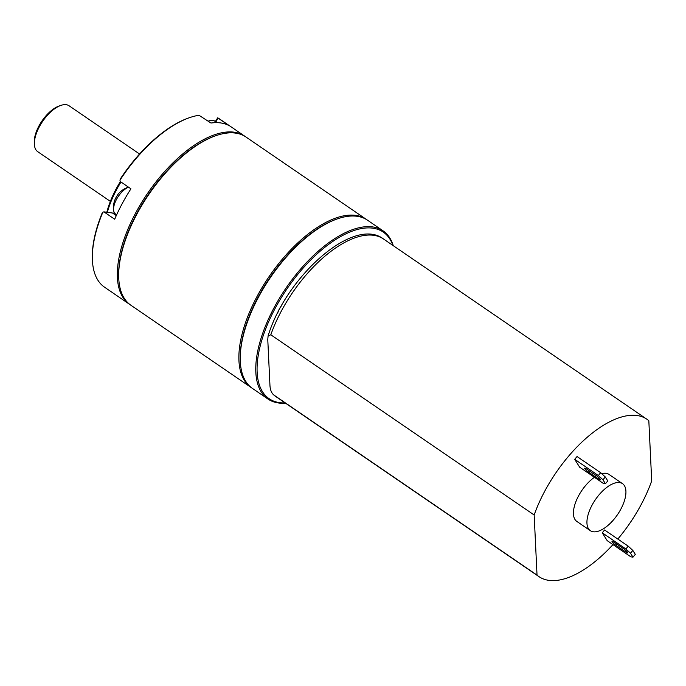 <?xml version="1.0" encoding="UTF-8"?>
<svg xmlns="http://www.w3.org/2000/svg" width="686" height="686" viewBox="0 0 686 686"><rect width="100%" height="100%" fill="white"/><g stroke="black" fill="none" stroke-linecap="round" stroke-linejoin="round"><path stroke-width="1.03" d="M118.721 277.581A100.979 47.351 -55.6 0 1 136.694 213.698A100.979 47.351 -55.6 0 1 215.816 135.699M130.229 304.755A101.905 47.78 -55.6 0 1 129.543 304.31A101.905 47.78 -55.6 0 1 135.545 213.166A101.905 47.78 -55.6 0 1 244.645 136.111A101.905 47.78 -55.6 0 1 245.314 136.591M244.645 136.111L219.657 119.021A101.905 47.78 124.4 0 0 217.711 117.821L228.798 125.469A101.905 47.78 124.4 0 0 210.988 123.034L198.966 115.265A101.905 47.78 124.4 0 0 189.945 117.52A101.905 47.78 124.4 0 0 119.973 180.178L120.136 181.43L130.94 188.83A101.905 47.78 124.4 0 0 122.039 203.931A101.905 47.78 124.4 0 0 114.699 219.237L103.895 211.845L102.874 212.197A101.905 47.78 124.4 0 0 92.404 260.054A101.905 47.78 124.4 0 0 104.564 287.211L129.543 304.31M215.31 121.525L217.711 117.821M215.927 121.945L217.994 118.078M119.973 180.178L120.29 178.995A100.979 47.351 -55.6 0 1 189.019 117.838L189.945 117.52M92.404 260.054L92.361 259.076A100.979 47.351 -55.6 0 1 102.343 212.609L102.874 212.197M121.002 182.03A64.844 30.407 124.4 0 0 107.342 212.317M106.827 212.248A62.992 29.541 -55.6 0 1 120.376 181.601M103.895 211.845L112.495 213.02L116.286 215.618M114.511 212.943A17.604 8.258 -55.6 0 1 112.495 213.02M110.36 201.375L37.696 151.649A27.792 13.034 -55.6 0 1 34.386 144.249A27.792 13.034 -55.6 0 1 39.334 126.799A27.792 13.034 -55.6 0 1 60.985 105.37A27.792 13.034 -55.6 0 1 69.089 105.781L139.567 154.007M34.386 144.249L34.3 142.285A25.939 12.159 -55.6 0 1 59.125 106.004L60.985 105.37M337.366 218.877A100.979 47.351 124.4 0 0 240.272 360.759M251.093 387.487L130.897 305.236A101.905 47.78 -55.6 0 1 118.738 278.079L118.704 277.101A100.979 47.351 -55.6 0 1 215.353 135.854L216.279 135.545A101.905 47.78 -55.6 0 1 235.452 133.093A101.905 47.78 -55.6 0 1 246 137.037L366.195 219.288A101.905 47.78 124.4 0 0 355.648 215.353A101.905 47.78 124.4 0 0 262.849 286.259A101.905 47.78 124.4 0 0 251.093 387.487A101.905 47.78 124.4 0 0 251.779 387.933M118.738 278.079A101.905 47.78 -55.6 0 1 216.279 135.545M366.856 219.769A101.905 47.78 124.4 0 0 366.195 219.288M216.965 122.657L214.452 120.933A16.215 7.606 124.4 0 0 210.551 120.462A16.215 7.606 124.4 0 0 208.39 121.259M128.462 187.132A21.438 21.438 0 0 0 117.203 195.459A21.309 4.305 28.1 0 0 117.066 195.802A11.576 5.428 124.4 0 0 115.883 197.782A11.576 5.428 124.4 0 0 114.931 199.798A21.309 4.305 -151.9 0 1 114.982 199.635A21.309 4.305 -151.9 0 1 115.076 199.454M128.531 187.175A16.215 7.606 124.4 0 0 116.466 199.463A16.215 7.606 -55.6 0 0 113.644 210.499A16.215 7.606 -55.6 0 0 115.505 213.963L116.671 214.761M285.479 403.162A101.905 47.78 -55.6 0 1 267.977 399.038L252.448 388.413A101.905 47.78 -55.6 0 1 240.289 361.256L240.246 360.279A100.979 47.351 -55.6 0 1 306.136 237.227A100.979 47.351 -55.6 0 1 336.903 219.031L337.829 218.723A101.905 47.78 -55.6 0 1 367.542 220.215L383.071 230.848A101.905 47.78 -55.6 0 1 393.258 245.665M240.289 361.256A101.905 47.78 -55.6 0 1 306.788 237.082A101.905 47.78 -55.6 0 1 337.829 218.723M267.977 399.038A101.905 47.78 -55.6 0 1 263.072 332.273A101.905 47.78 -55.6 0 1 322.317 247.706A101.905 47.78 -55.6 0 1 383.071 230.848M285.102 402.896A100.979 47.351 -55.6 0 1 260.063 346.576A100.979 47.351 -55.6 0 1 323.02 248.778A100.979 47.351 -55.6 0 1 392.872 245.408M278.044 312.173A9.261 4.348 -55.6 0 1 281.406 305.887A9.261 4.348 -55.6 0 0 278.044 312.173M612.967 544.598A95.423 44.744 -55.6 0 1 539.042 576.677A95.423 44.744 -55.6 0 1 537.027 575.108L534.162 514.989A95.423 44.744 -55.6 0 1 646.821 419.18A95.423 44.744 -55.6 0 1 648.827 420.75L651.7 480.869A95.423 44.744 -55.6 0 1 617.82 539.05M594.436 477.31A28.486 13.36 124.4 0 0 573.445 513.943A28.486 13.36 124.4 0 0 576.84 521.437L590.346 530.681A28.486 13.36 -55.6 0 0 612.632 520.863A28.486 13.36 -55.6 0 0 625.915 491.159A28.486 13.36 124.4 0 0 622.519 483.664L609.014 474.42A28.486 13.36 124.4 0 0 601.742 473.692M628.222 546.167L604.589 529.995L602.257 532.799L607.196 540.645L630.828 556.818L632.972 557.169L635.305 554.365L632.835 550.438L630.503 553.242L625.889 548.972L628.222 546.167L632.835 550.438M602.96 479.788L598.346 475.509L600.679 472.714L577.046 456.542L574.714 459.337L579.653 467.192L603.286 483.364L605.429 483.716L607.77 480.912L605.292 476.984L602.96 479.788L605.429 483.716M537.027 575.108L273.68 394.896A95.423 44.744 124.4 0 0 275.686 396.457L273.68 394.896C271.424 392.838 270.19 389.708 269.958 385.506L267.772 339.544L268.097 335.943C285.865 277.041 353.504 215.919 383.465 238.968A95.423 44.744 124.4 0 0 270.807 334.777L268.097 335.943M534.162 514.989L270.807 334.777M622.519 483.664A28.486 13.36 124.4 0 0 600.241 493.483A28.486 13.36 124.4 0 0 586.95 523.186A28.486 13.36 -55.6 0 0 590.346 530.681M602.257 532.799L625.889 548.972M630.503 553.242L632.972 557.169M615.839 545.224A3.704 0.652 39.8 0 1 612.006 541.28A3.704 0.652 39.8 0 1 613.867 542.086L623.994 549.014A3.704 0.652 39.8 0 1 627.827 552.959A3.704 0.652 39.8 0 1 625.975 552.153L615.839 545.224L616.791 544.084M600.679 472.714L605.292 476.984M574.714 459.337L598.346 475.509M586.539 468.975L596.674 475.904A3.704 0.652 39.8 0 1 600.507 479.848A3.704 0.652 39.8 0 1 598.646 479.042L588.519 472.114A3.704 0.652 39.8 0 1 584.686 468.169A3.704 0.652 39.8 0 1 586.539 468.975M598.646 479.042L599.384 478.168M588.519 472.114L589.471 470.973M625.975 552.153L626.704 551.278M210.551 120.462A21.438 21.438 0 0 0 208.235 121.156M114.982 199.635A21.438 21.438 0 0 0 113.644 210.499M539.042 576.677L275.686 396.457M646.821 419.18L383.465 238.968"/></g></svg>
